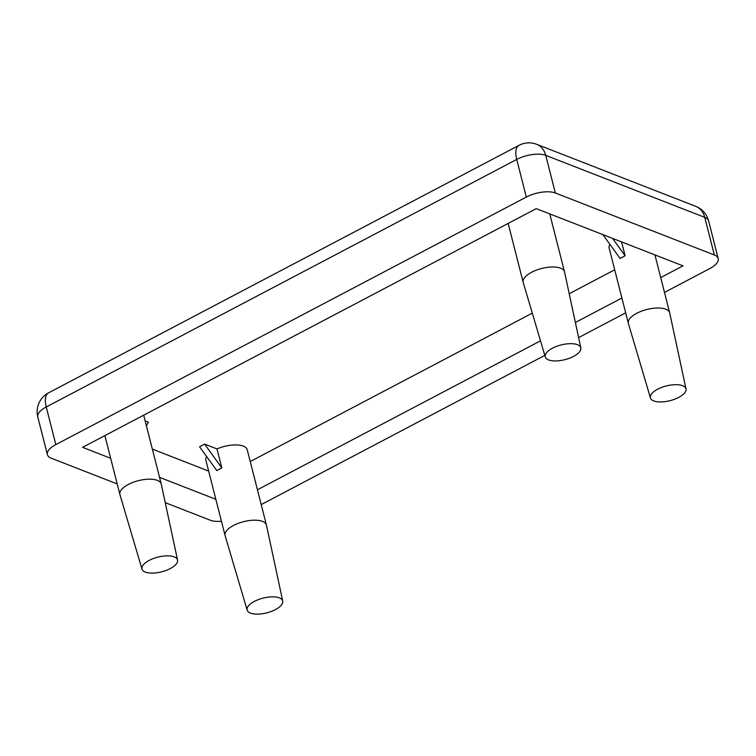 <?xml version="1.0" encoding="UTF-8"?>
<svg xmlns="http://www.w3.org/2000/svg" width="756" height="756" viewBox="0 0 756 756"><rect width="100%" height="100%" fill="white"/><g stroke="black" fill="none" stroke-linecap="round" stroke-linejoin="round"><path stroke-width="1.13" d="M545.274 356.945L523.209 282.442A21.329 8.826 -14.3 0 1 523.171 282.309A21.329 8.826 -14.3 0 1 541.655 268.484A21.329 8.826 -14.3 0 1 564.505 271.773A21.329 8.826 -14.3 0 1 564.534 271.905L580.825 347.883A18.352 7.598 165.7 0 0 561.141 344.944A18.352 7.598 165.7 0 0 545.274 356.945A18.352 7.598 165.7 0 0 548.563 359.903A18.352 7.598 165.7 0 0 569.306 358.287A18.352 7.598 165.7 0 0 580.825 347.883M650.443 397.958L628.378 323.455A21.329 8.826 -14.3 0 1 628.34 323.322A21.329 8.826 -14.3 0 1 646.834 309.497A21.329 8.826 -14.3 0 1 669.674 312.786A21.329 8.826 -14.3 0 1 669.712 312.918L686.004 388.896A18.352 7.598 165.7 0 0 666.319 385.957A18.352 7.598 165.7 0 0 650.443 397.958A18.352 7.598 165.7 0 0 653.742 400.916A18.352 7.598 165.7 0 0 674.475 399.291A18.352 7.598 165.7 0 0 686.004 388.896M141.996 569.126L119.93 494.622A21.329 8.826 -14.3 0 1 119.892 494.49A21.329 8.826 -14.3 0 1 138.376 480.665A21.329 8.826 -14.3 0 1 161.226 483.953A21.329 8.826 -14.3 0 1 161.264 484.086L177.556 560.064A18.352 7.598 165.7 0 0 157.872 557.125A18.352 7.598 165.7 0 0 141.996 569.126A18.352 7.598 165.7 0 0 145.284 572.084A18.352 7.598 165.7 0 0 166.027 570.459A18.352 7.598 165.7 0 0 177.556 560.064M247.174 610.139L225.108 535.635A21.329 8.826 -14.3 0 1 225.071 535.494A21.329 8.826 -14.3 0 1 243.555 521.678A21.329 8.826 -14.3 0 1 266.405 524.957A21.329 8.826 -14.3 0 1 266.433 525.099L282.725 601.077A18.352 7.598 165.7 0 0 263.041 598.128A18.352 7.598 165.7 0 0 247.174 610.139A18.352 7.598 165.7 0 0 250.463 613.097A18.352 7.598 165.7 0 0 271.206 611.472A18.352 7.598 165.7 0 0 282.725 601.077M206.634 456.539A21.329 8.826 165.7 0 0 205.887 460.234L225.071 535.494M266.405 524.957L247.221 449.697A21.329 8.826 165.7 0 0 216.981 448.932L221.829 467.955L216.792 470.61L199.575 446.758L204.611 444.103L216.981 448.932M609.912 244.358A21.329 8.826 165.7 0 0 609.156 248.053L628.34 323.322M621.564 241.901L625.108 255.774L612.549 238.376M602.863 234.606L620.062 258.429L625.108 255.774M250.236 461.547L532.3 313.145M569.211 293.725L614.704 269.798M152.353 449.121L208.647 471.073M146.418 425.836L148.356 422.169L145.161 420.922M664.486 292.411L709.761 268.588A21.329 8.826 165.7 0 0 718.2 258.552A21.329 8.826 165.7 0 0 714.335 254.98L555.348 192.988A21.329 8.826 165.7 0 0 526.318 197.061L55.831 444.604A21.329 8.826 165.7 0 0 47.392 454.639A21.329 8.826 165.7 0 0 51.257 458.212L117.199 483.925M165.243 502.655L210.244 520.204A21.329 8.826 165.7 0 0 221.442 521.253M261.207 504.592L544.802 355.377M578.623 337.592L625.675 312.833M257.437 489.775L540.502 340.843M575.382 322.491L621.895 298.015M660.706 277.594L683.018 265.857L536.259 208.637L82.574 447.335L110.669 458.287M159.544 477.348L215.838 499.3M221.829 467.955L204.611 444.103M526.318 197.061L516.726 159.431L46.239 406.974L55.831 444.604M714.335 254.98L704.743 217.35L545.756 155.358L555.348 192.988M695.69 206.322A21.329 16.812 -68.7 0 1 704.743 217.35A21.329 8.826 -14.3 0 1 708.608 220.922A21.329 21.329 0 0 0 695.69 206.322L536.703 144.33A21.329 21.329 0 0 0 519.022 145.322L48.535 392.865A21.329 9.715 62.2 0 0 46.239 406.974A21.329 8.826 -14.3 0 0 37.8 417.01L47.392 454.639M519.022 145.322A21.329 9.715 -117.8 0 0 516.726 159.431A21.329 8.826 -14.3 0 1 545.756 155.358A21.329 16.812 -68.7 0 0 536.703 144.33M161.226 483.953L143.697 415.176M119.892 494.49L104.886 435.598M669.674 312.786L654.923 254.904M564.505 271.773L549.754 213.891M523.171 282.309L508.155 223.417M718.2 258.552L708.608 220.922M48.535 392.865A21.329 21.329 0 0 0 37.8 417.01"/></g></svg>
